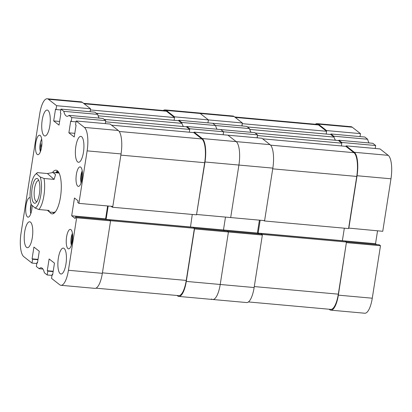 <?xml version="1.0" encoding="UTF-8"?>
<svg xmlns="http://www.w3.org/2000/svg" width="412" height="412" viewBox="0 0 412 412"><rect width="100%" height="100%" fill="white"/><g stroke="black" fill="none" stroke-linecap="round" stroke-linejoin="round"><path stroke-width="0.62" d="M26.528 247.349A13.009 4.135 -84.8 0 0 27.336 247.689A13.009 4.135 -84.8 0 0 32.481 236.416A13.009 4.135 -84.8 0 0 30.478 222.12A13.009 4.135 -84.8 0 0 29.674 221.78A13.009 4.135 -84.8 0 0 24.524 233.053A13.009 4.135 -84.8 0 0 26.528 247.349M44.022 135.625A13.009 4.135 -84.8 0 0 44.831 135.965A13.009 4.135 -84.8 0 0 49.981 124.692A13.009 4.135 -84.8 0 0 47.977 110.395A13.009 4.135 -84.8 0 0 47.169 110.055A13.009 4.135 -84.8 0 0 42.019 121.329A13.009 4.135 -84.8 0 0 44.022 135.625M77.672 161.942A13.009 4.135 -84.8 0 0 78.481 162.282A13.009 4.135 -84.8 0 0 83.631 151.008A13.009 4.135 -84.8 0 0 81.622 136.717A13.009 4.135 -84.8 0 0 80.819 136.377A13.009 4.135 -84.8 0 0 75.669 147.65A13.009 4.135 -84.8 0 0 77.672 161.942M60.178 273.671A13.009 4.135 -84.8 0 0 60.981 274.011A13.009 4.135 -84.8 0 0 66.131 262.738A13.009 4.135 -84.8 0 0 64.128 248.441A13.009 4.135 -84.8 0 0 63.324 248.101A13.009 4.135 -84.8 0 0 58.174 259.375A13.009 4.135 -84.8 0 0 60.178 273.671M30.153 197.77A9.785 3.111 -84.8 0 0 29.803 197.672A9.785 3.111 -84.8 0 0 25.93 206.155A9.785 3.111 -84.8 0 0 27.439 216.908A9.785 3.111 -84.8 0 0 28.042 217.165A9.785 3.111 -84.8 0 0 32.141 205.433M37.219 154.438A9.785 3.111 -84.8 0 0 37.827 154.696A9.785 3.111 -84.8 0 0 41.7 146.214A9.785 3.111 -84.8 0 0 40.191 135.46A9.785 3.111 -84.8 0 0 39.588 135.203A9.785 3.111 -84.8 0 0 35.71 143.685A9.785 3.111 -84.8 0 0 37.219 154.438M67.959 248.606A9.785 3.111 -84.8 0 0 68.567 248.863A9.785 3.111 -84.8 0 0 72.44 240.381A9.785 3.111 -84.8 0 0 70.936 229.623A9.785 3.111 -84.8 0 0 70.328 229.371A9.785 3.111 -84.8 0 0 66.456 237.853A9.785 3.111 -84.8 0 0 67.959 248.606M77.744 186.136A9.785 3.111 -84.8 0 0 78.352 186.394A9.785 3.111 -84.8 0 0 82.225 177.912A9.785 3.111 -84.8 0 0 80.716 167.154A9.785 3.111 -84.8 0 0 80.108 166.901A9.785 3.111 -84.8 0 0 76.235 175.383A9.785 3.111 -84.8 0 0 77.744 186.136M49.625 212.015A21.924 6.973 -84.8 0 0 52.103 213.869A21.924 6.973 -84.8 0 0 60.482 197.044A21.924 6.973 -84.8 0 0 56.047 170.197A21.924 6.973 -84.8 0 0 52.53 172.494M57.577 170.913A21.924 6.973 -84.8 0 0 55.702 172.762M105.75 120.654L71.827 117.59L68.984 115.365L102.907 118.429L105.75 120.654L105.281 123.615M63.814 111.322L60.971 109.098L94.894 112.162L97.737 114.387L63.814 111.322A16.351 5.202 -84.8 0 0 67.017 116.292A16.351 5.202 -84.8 0 0 68.984 115.365M60.971 109.098L60.368 112.945L60.878 113.341L59.034 125.114L53.678 120.922L55.522 109.149L56.027 109.546L56.629 105.704L48.415 99.277A19.57 6.221 -84.8 0 0 47.205 98.767A19.57 6.221 -84.8 0 0 39.727 113.789L21.027 233.202A19.57 6.221 -84.8 0 0 23.772 256.655L31.987 263.077L32.589 259.236L32.079 258.839L33.923 247.066L39.279 251.253L37.435 263.026L36.931 262.629L36.328 266.476L39.171 268.701A16.351 5.202 -84.8 0 1 41.138 267.769A16.351 5.202 -84.8 0 1 44.341 272.744L47.184 274.969L47.782 271.122L47.277 270.725L49.121 258.952L54.477 263.139L52.633 274.912L52.128 274.516L51.526 278.363L59.735 284.785A19.57 6.221 -84.8 0 0 60.95 285.3A19.57 6.221 -84.8 0 0 68.428 270.277L102.346 273.341L110.57 220.842L109.412 219.936L75.489 216.872L75.226 218.556L71.683 215.78L74.464 198.002L78.012 200.773L77.75 202.457L78.903 203.363L112.826 206.427L121.046 153.928L87.128 150.864L78.903 203.363M75.489 216.872L76.647 217.778L68.428 270.277M87.128 150.864A19.57 6.221 -84.8 0 0 84.383 127.411L76.169 120.984L75.566 124.831L76.071 125.227L74.227 137L68.876 132.813L70.72 121.035L71.225 121.432L71.827 117.59M42.905 269.036L39.171 268.701M97.737 114.387A16.351 5.202 -84.8 0 0 99.168 118.095M76.169 120.984L110.092 124.048L118.301 130.475A19.57 6.221 95.2 0 1 121.046 153.928M106.682 219.689L105.601 218.844L107.62 205.954M102.346 273.341A19.57 6.221 95.2 0 1 94.868 288.364L60.95 285.3M47.205 98.767L81.128 101.831A19.57 6.221 95.2 0 1 82.338 102.346L90.552 108.768L90.089 111.729M76.647 217.778L110.57 220.842M47.184 274.969L51.989 275.401M31.987 263.077L36.792 263.515M90.552 108.768L56.629 105.704M52.788 212.298A21.924 6.973 -84.8 0 0 53.735 213.442A21.985 6.994 -84.8 0 1 52.849 212.309M38.007 259.375L32.079 258.839M37.956 259.72L32.589 259.236M37.492 262.681L36.931 262.629M53.205 271.261L47.277 270.725M53.148 271.606L47.782 271.122M52.684 274.567L52.128 274.516M105.601 218.844L71.683 215.78M59.606 121.458L53.678 120.922M60.832 109.983L56.027 109.546M74.804 133.344L68.876 132.813M76.029 121.87L71.225 121.432M58.401 171.866A20.482 6.51 -84.8 0 0 56.022 172.793M57.592 170.923A21.985 6.994 -84.8 0 0 55.78 172.772M54.631 211.984A19.822 6.304 -84.8 0 0 55.357 211.923M58.901 172.695A19.822 6.304 -84.8 0 0 58.2 172.504A19.822 6.304 -84.8 0 0 56.779 172.86M53.735 212.386A20.482 6.51 -84.8 0 0 54.719 212.649M183.52 126.535A16.104 5.119 95.2 0 1 181.975 123.363L98.113 115.787M181.975 123.363L178.597 120.721L96.331 113.285M108.181 206.005L106.111 219.241M111.101 206.288L112.296 207.226L112.425 206.391M83.585 103.319L165.212 110.694A19.822 6.304 95.2 0 1 166.438 111.209L84.172 103.778M90.367 109.942L174.544 117.549L166.438 111.209M174.544 117.549L174.111 120.314M105.565 121.828L189.741 129.435L186.363 126.793L104.092 119.362M189.741 129.435L189.309 132.201M119.207 131.474L201.901 138.947L193.794 132.607L111.523 125.171M201.901 138.947A19.822 6.304 95.2 0 1 204.676 162.694L120.86 155.123M112.296 207.226L196.514 214.832L204.676 162.694M192.27 214.451L190.483 227.11M102.423 272.852L186.239 280.428L194.407 228.289L193.213 227.352L108.995 219.745M186.239 280.428A19.822 6.304 95.2 0 1 178.669 295.636L95.965 288.168M110.385 220.698L194.407 228.289M106.286 219.38L190.308 226.971M37.77 178.87A12.448 3.96 -84.8 0 0 32.203 187.707A12.448 3.96 -84.8 0 0 33.805 202.858A12.448 3.96 -84.8 0 0 36.055 202.663A12.448 3.96 -84.8 0 0 39.732 191.22A12.448 3.96 -84.8 0 0 38.167 179.302A12.448 3.96 -84.8 0 0 37.77 178.87M38.857 180.616A10.532 3.348 -84.8 0 0 38.548 180.544A10.532 3.348 -84.8 0 0 34.397 189.535A10.532 3.348 -84.8 0 0 35.921 201.174A10.532 3.348 -84.8 0 0 36.653 201.514A10.532 3.348 -84.8 0 0 36.972 201.499M30.792 186.466A17.34 5.516 -84.8 0 0 31.369 204.749L35.077 208.014A17.34 5.516 -84.8 0 0 40.783 195.262A17.34 5.516 -84.8 0 0 40.211 176.98L36.503 173.715A17.34 5.516 -84.8 0 0 35.417 174.425A17.34 5.516 -84.8 0 0 30.792 186.466M36.503 173.715L37.368 172.628L47.426 173.54L52.994 172.52L55.558 174.6L54.08 179.395L44.022 178.489A19.822 6.304 95.2 0 1 43.837 196.102A19.822 6.304 95.2 0 1 38.888 209.523L48.951 210.429L49.425 212L47.385 210.29M44.022 178.489L40.211 176.98M35.077 208.014L38.888 209.523M37.07 172.88L37.368 172.628M54.08 179.395L47.426 173.54M41.478 147.712L41.252 145.961L41.921 143.222M41.725 146.002L41.252 145.961M72.352 241.051L72.651 237.781M32.11 206.474L31.878 208.982M82.415 175.692L82.168 178.334M241.875 125.928L242.338 122.967L234.124 116.539A19.57 6.221 95.2 0 0 232.914 116.03L198.991 112.965A19.57 6.221 95.2 0 1 200.201 113.475A19.57 6.221 -84.8 0 0 198.991 112.965L165.068 109.901A19.57 6.221 -84.8 0 0 163.27 110.519M242.338 122.967L208.415 119.902L200.201 113.475L166.283 110.411L174.492 116.833L174.4 117.435M234.124 116.539L200.201 113.475L208.415 119.902L207.952 122.864L208.415 119.902L174.492 116.833M215.6 125.521L212.757 123.296L178.834 120.232L181.677 122.457L215.6 125.521A16.351 5.202 -84.8 0 0 217.031 129.224A16.351 5.202 95.2 0 1 215.6 125.521L212.757 123.296L246.68 126.36L249.523 128.585L215.6 125.521M189.69 128.724L223.613 131.788L223.15 134.75L223.613 131.788L220.77 129.564L254.693 132.628L257.531 134.853L223.613 131.788L220.77 129.564L186.847 126.499L189.69 128.724L189.597 129.322M270.087 144.669L236.169 141.604L227.954 135.182L194.031 132.118L202.246 138.54L236.169 141.604A19.57 6.221 95.2 0 1 238.914 165.058L230.689 217.557L238.914 165.058A19.57 6.221 -84.8 0 0 236.169 141.604L227.954 135.182L261.877 138.247L270.087 144.669A19.57 6.221 95.2 0 1 272.832 168.122L204.991 161.993L196.591 214.353M225.482 217.088L223.464 229.978L225.482 217.088M258.468 233.887L257.387 233.043L223.464 229.978L224.545 230.823L223.464 229.978L190.323 226.981M177.057 295.492L177.603 295.919A19.57 6.221 -84.8 0 0 178.813 296.429A19.57 6.221 -84.8 0 0 186.291 281.411L194.51 228.912L228.433 231.977L220.214 284.476A19.57 6.221 95.2 0 1 212.736 299.493A19.57 6.221 -84.8 0 0 220.214 284.476L228.433 231.977L227.275 231.07L194.134 228.073M204.991 161.993A19.57 6.221 -84.8 0 0 202.246 138.54M194.031 132.118L193.939 132.721M186.847 126.499A16.351 5.202 95.2 0 1 186.451 126.86M181.893 123.296A16.351 5.202 95.2 0 1 181.677 122.457M178.834 120.232L178.741 120.834M166.283 110.411A19.57 6.221 -84.8 0 0 165.068 109.901M272.832 168.122L264.612 220.621L196.771 214.492M211.521 298.983A19.57 6.221 -84.8 0 0 212.736 299.493L178.813 296.429M262.356 235.041L228.433 231.977L227.275 231.07L261.198 234.134L262.356 235.041L254.132 287.54A19.57 6.221 95.2 0 1 246.654 302.557L212.736 299.493M249.523 128.585A16.351 5.202 -84.8 0 0 250.954 132.288M257.531 134.853L257.067 137.814M257.387 233.043L259.406 220.152M335.579 140.276A16.104 5.119 95.2 0 1 334.039 137.098L249.734 129.425M251.068 132.298A16.104 5.119 95.2 0 1 249.816 129.492M334.039 137.098L330.656 134.456L247.416 126.937M262.171 234.897L262.248 234.418L261.053 233.486L260.956 234.114M259.246 233.959L258.149 233.099L342.367 240.706L344.329 228.186M260.168 220.219L258.149 233.099M264.411 220.605L264.355 220.961L263.834 220.554M257.438 135.45L257.232 137.829M242.241 123.564L242.035 125.943M234.67 116.967L317.276 124.429A19.822 6.304 95.2 0 1 318.502 124.949L235.257 117.425M242.39 123.677L326.608 131.289L318.502 124.949M326.608 131.289L326.175 134.049M257.582 135.563L341.8 143.175L338.422 140.528L255.183 133.009M341.8 143.175L341.368 145.936M270.591 145.153L353.959 152.682L345.853 146.342L262.609 138.823M353.959 152.682A19.822 6.304 95.2 0 1 356.741 176.434L272.718 168.843M264.355 220.961L348.573 228.572L356.741 176.434M254.286 286.572L338.303 294.163L346.466 242.024L345.271 241.092L261.053 233.486M338.303 294.163A19.822 6.304 95.2 0 1 330.728 309.376L248.451 301.945M262.248 234.418L346.466 242.024M333.741 136.192L330.898 133.967L364.816 137.031L367.659 139.256L333.741 136.192A16.351 5.202 -84.8 0 0 333.952 137.031M317.132 123.636L351.05 126.7A19.57 6.221 95.2 0 1 352.265 127.215L318.342 124.151A19.57 6.221 -84.8 0 0 317.132 123.636A19.57 6.221 -84.8 0 0 315.334 124.254M360.011 136.599L360.474 133.637L352.265 127.215M369.095 142.964A16.351 5.202 95.2 0 1 367.659 139.256M375.208 148.485L375.672 145.524L372.829 143.299L338.911 140.234L341.754 142.459L341.656 143.062M388.228 155.345L380.013 148.923L346.095 145.853L354.305 152.28L388.228 155.345A19.57 6.221 95.2 0 1 390.973 178.798L357.049 175.733A19.57 6.221 -84.8 0 0 354.305 152.28M348.65 228.088L382.753 231.297L390.973 178.798M377.547 230.828L375.528 243.713L376.609 244.558M329.116 309.232L329.662 309.654A19.57 6.221 -84.8 0 0 330.872 310.169A19.57 6.221 -84.8 0 0 338.35 295.147L372.273 298.211L380.492 245.712L379.339 244.805L346.193 241.813M372.273 298.211A19.57 6.221 95.2 0 1 364.795 313.233L330.872 310.169M338.35 295.147L346.394 242.508M348.83 228.233L357.049 175.733M345.998 146.456L346.095 145.853M338.51 140.6A16.351 5.202 -84.8 0 0 338.911 140.234M330.805 134.57L330.898 133.967M326.459 131.176L326.556 130.573L318.342 124.151M375.672 145.524L341.754 142.459M360.474 133.637L326.556 130.573M380.492 245.712L346.574 242.647M342.387 240.721L375.528 243.713M84.383 127.411L118.301 130.475M82.338 102.346L48.415 99.277M41.694 139.184A7.679 2.441 -84.8 0 0 40.5 142.31A7.679 2.441 -84.8 0 0 40.391 151.745M72.44 233.377A7.679 2.441 -84.8 0 0 71.364 245.3M31.101 203.909A7.679 2.441 -84.8 0 0 30.488 211.799A7.679 2.441 -84.8 0 0 30.838 213.601M82.22 170.908A7.679 2.441 -84.8 0 0 80.922 181.893A7.679 2.441 -84.8 0 0 81.143 182.825M186.291 281.411L254.132 287.54M59.091 173.071L52.994 172.52M54.873 212.489L49.425 212M35.417 174.425L37.018 172.932M41.658 138.962L40.474 142.161L40.319 151.925M72.409 233.182L71.297 245.485M31.065 203.786L30.442 212L30.771 213.787M82.189 170.712L80.886 182.155L81.076 183.016"/></g></svg>
